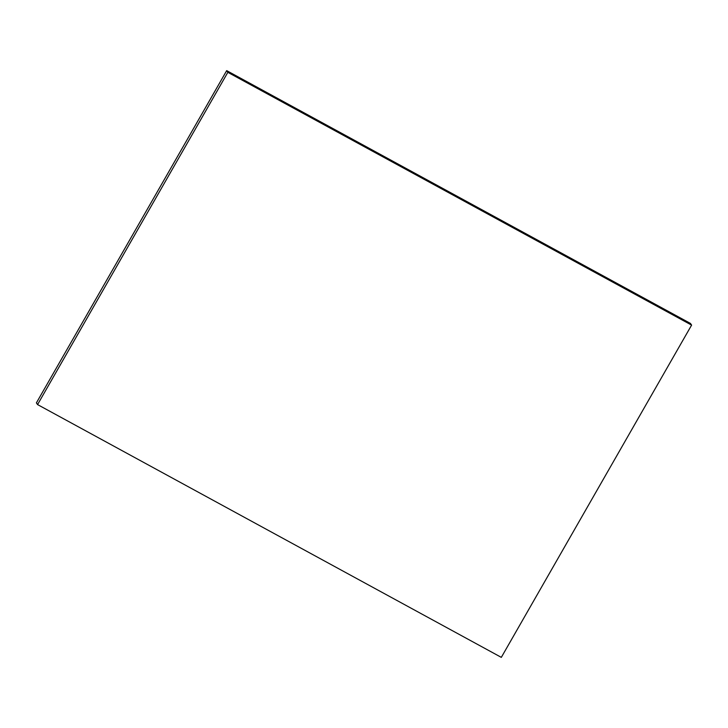 <?xml version="1.0" encoding="UTF-8"?>
<svg xmlns="http://www.w3.org/2000/svg" width="728" height="728" viewBox="0 0 728 728"><rect width="100%" height="100%" fill="white"/><g stroke="black" fill="none" stroke-linecap="round" stroke-linejoin="round"><path stroke-width="1.09" d="M36.4 402.884L37.565 404.586L501.319 657.366L691.6 325.116L227.837 72.336L37.565 404.586L36.4 402.884L226.681 70.634L227.837 72.336L226.681 70.634L690.435 323.414L691.6 325.116L690.435 323.414L226.681 70.634L36.4 402.884M37.565 404.586L227.837 72.336L691.6 325.116L501.319 657.366L37.565 404.586"/></g></svg>
